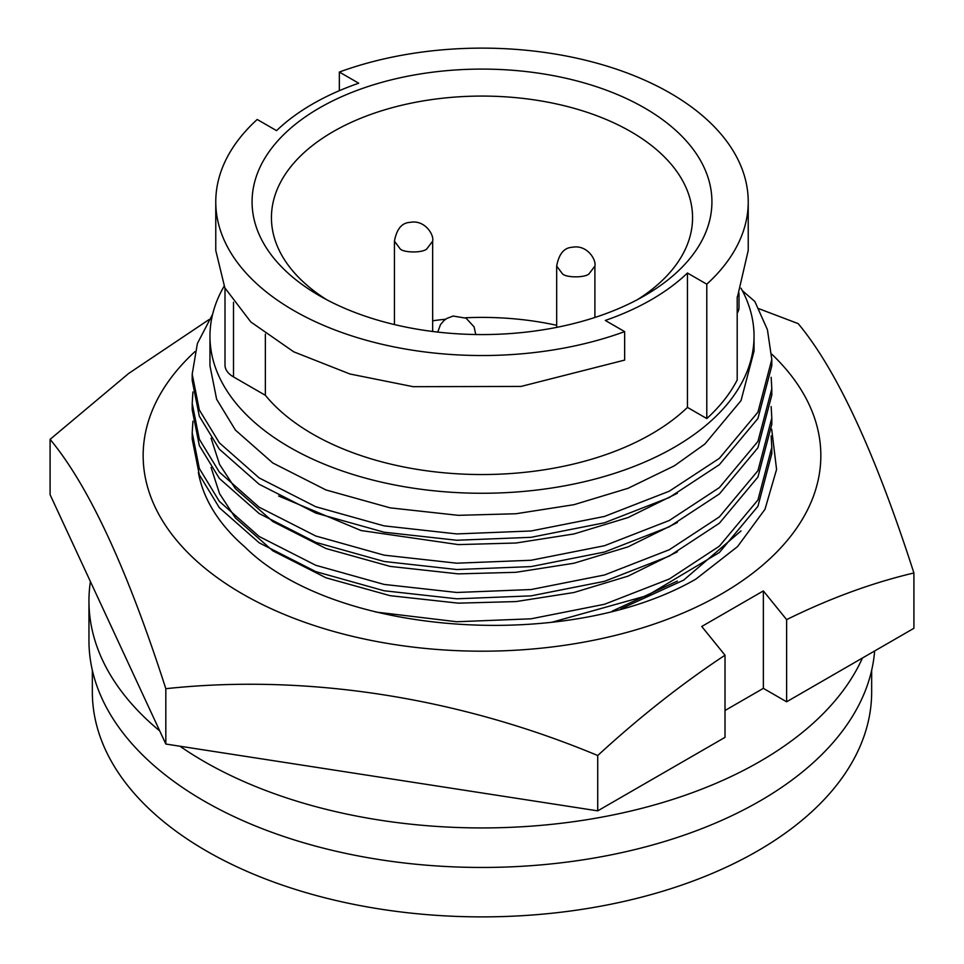 <?xml version="1.0" encoding="UTF-8"?>
<svg xmlns="http://www.w3.org/2000/svg" width="964" height="964" viewBox="0 0 964 964"><rect width="100%" height="100%" fill="white"/><g stroke="black" fill="none" stroke-linecap="round" stroke-linejoin="round"><path stroke-width="1.45" d="M198.391 472.444A285.103 164.603 0 0 0 244.711 546.817C334.713 636.541 569.387 652.315 695.924 579.075L737.544 546.6L764.97 509.341L776.574 469.444L771.694 429.209M741.027 530.923L683.596 580.171L620.924 608.79M771.658 354.065A338.834 195.62 180 0 1 691.2 609.453A338.834 195.62 180 0 1 242.41 593.896A338.834 195.62 180 0 1 195.005 351.571M50.092 439.343L50.092 494.677L165.82 744.039L597.728 810.857L725.012 737.364L725.012 655.195C681.753 683.838 639.325 717.276 597.728 755.523C458.117 697.225 306.13 673.583 165.82 688.706C127.332 569.025 88.76 485.904 50.092 439.343L128.754 373.393L209.031 319.59M725.012 655.195L701.744 626.48L763.355 590.92L786.624 619.623L786.624 701.792L763.355 688.356L725.012 710.492M758.897 308.709L798.18 323.615C836.668 369.766 875.24 452.887 913.908 572.978C872.324 582.762 829.896 598.307 786.624 619.623M913.908 572.978L913.908 628.299L786.624 701.792M165.82 744.039L165.82 688.706M597.728 810.857L597.728 755.523M763.355 590.92L763.355 688.356M394.433 241.157C396.674 229.058 401.855 222.792 409.965 222.383C424.823 219.394 434.234 234.867 432.667 241.157L427.064 248.567C423.919 253.074 403.169 253.014 400.024 248.688L394.433 241.157L394.433 324.567M556.674 266.064C558.915 253.954 564.097 247.7 572.206 247.278C587.064 244.302 596.463 259.774 594.909 266.064L589.305 273.475C586.16 277.981 565.398 277.921 562.265 273.583L556.674 266.064L556.674 327.374M92.339 670.269L92.339 691.911A389.661 224.974 0 0 0 332.881 899.761A389.661 224.974 0 0 0 757.535 850.995A389.661 224.974 0 0 0 871.661 691.911L871.661 670.269M159.735 730.929A393.047 226.926 180 0 1 88.953 601.006L88.953 640.53A393.047 226.926 0 0 0 204.067 801A393.047 226.926 0 0 0 624.009 852.128A393.047 226.926 0 0 0 874.637 650.977M862.443 658.014A393.047 226.926 180 0 1 585.22 819.966A393.047 226.926 180 0 1 204.067 761.476A393.047 226.926 180 0 1 179.955 746.22M209.959 336.207L209.959 365.754L216.635 399.253L235.445 430.113L272.812 462.997L325.965 489.953L390.119 507.847L458.286 515.33L515.945 513.752L573.942 504.69L628.034 488.302L674.354 465.817L704.841 444.067L741.015 400.638L754.041 351.125L754.041 336.207A272.041 157.06 180 0 1 674.354 447.26A272.041 157.06 180 0 1 377.9 481.313A272.041 157.06 180 0 1 209.959 336.207A272.041 157.06 180 0 1 224.082 286.272M215.767 201.825L215.767 250.447L224.841 287.85L250.833 321.976L293.743 351.824L349.944 373.996L413.098 386.672L520.994 386.444L624.648 360.102L624.648 331.616A266.233 153.71 180 0 1 353.74 336.52A266.233 153.71 180 0 1 215.767 201.825A266.233 153.71 180 0 1 257.207 119.476L276.56 130.646A239.602 138.334 180 0 1 312.577 104.016A239.602 138.334 180 0 1 358.704 83.217L339.352 72.047A266.233 153.71 180 0 1 610.26 67.143A266.233 153.71 180 0 1 748.233 201.825A266.233 153.71 180 0 1 706.793 284.187L706.793 418.557A266.233 153.71 0 0 0 737.195 379.997L737.195 296.996A266.233 153.71 0 0 0 737.653 296.093L748.233 250.447L748.233 201.825M644.579 295.695L644.579 295.695A229.926 132.743 0 0 0 644.579 107.968A229.926 132.743 0 0 0 319.421 107.968A229.926 132.743 0 0 0 319.421 295.695A229.926 132.743 0 0 0 644.579 295.695M637.433 299.647A210.562 121.572 0 0 0 692.562 217.635A210.562 121.572 0 0 0 562.578 105.329A210.562 121.572 0 0 0 333.11 131.682A210.562 121.572 0 0 0 271.438 217.635A210.562 121.572 0 0 0 326.567 299.647M556.674 325.302A210.562 121.572 0 0 0 465.335 317.783M445.621 319.229A210.562 121.572 0 0 0 432.655 320.783M278.596 496.002L361.078 530.537L458.286 544.6L515.945 543.021L573.942 533.96L628.034 517.572L677.367 493.255M211.092 438.198L219.563 464.407L235.445 488.676L272.812 521.548L325.965 548.516L390.119 566.398L458.286 573.881L515.945 572.303L573.942 563.241L628.034 546.853L677.367 522.524M211.092 467.48L219.563 493.689L235.445 517.945L272.812 550.818L325.965 577.785L390.119 595.68L458.286 603.151L515.945 601.584L573.942 592.511L628.034 576.135L677.367 551.806M612.248 611.104L677.367 581.087M88.953 601.006A393.047 226.926 180 0 1 90.399 581.533M742.352 290.67L754.836 301.467L767.428 329.712L771.803 359.5L757.933 412.146L719.385 458.334L669.293 491.194L604.476 516.439L531.019 530.983L456.743 533.923L384.118 525.874L315.77 506.739L259.147 477.927L219.346 442.825L199.307 409.893L192.198 374.14L197.403 343.485L212.634 314.228M741.027 288.224A272.041 157.06 180 0 1 754.041 336.207M737.195 313.167A29.041 16.774 0 0 0 739.002 307.359L739.002 293.14M706.793 418.557L687.44 407.398L687.44 273.017A239.602 138.334 180 0 1 605.296 320.446L624.648 331.616M224.998 288.176L224.998 365.055A29.041 16.774 0 0 0 233.505 376.912L265.365 395.3A239.602 138.334 0 0 0 470.131 474.372A239.602 138.334 0 0 0 687.44 407.398M339.352 90.676L339.352 72.047M265.365 334.098L265.365 395.3M687.44 273.017L706.793 284.187M192.198 374.128L192.198 380.467L199.307 416.219L219.346 449.164L259.147 484.253L315.77 513.065L384.118 532.212L456.743 540.25L531.019 537.322L604.476 522.777L669.293 497.532L719.385 464.66L757.933 418.472L771.803 365.838L771.803 359.5M771.164 377.298L771.803 388.781L757.933 441.416L719.385 487.603L669.293 520.476L604.476 545.72L531.019 560.265L456.743 563.193L384.118 555.156L315.77 536.008L259.147 507.197L219.346 472.107L199.307 439.162L192.198 403.41L192.921 391.938M192.198 403.41L192.198 409.736L199.307 445.501L219.346 478.433L259.147 513.535L315.77 542.346L384.118 561.482L456.743 569.531L531.019 566.603L604.476 552.047L669.293 526.802L719.385 493.942L757.933 447.754L771.803 395.107L771.803 388.781M771.164 406.579L771.803 418.051L757.933 470.697L719.385 516.885L669.293 549.745L604.476 574.99L531.019 589.546L456.743 592.474L384.118 584.425L315.77 565.29L259.147 536.478L219.346 501.376L199.307 468.444L192.198 432.691L192.921 421.22M192.198 432.679L192.198 439.018L199.307 474.77L219.346 507.715L259.147 542.804L315.77 571.616L384.118 590.763L456.743 598.801L531.019 595.873L604.476 581.328L669.293 556.083L719.385 523.211L757.933 477.035L771.803 424.389L771.803 418.051M771.164 435.849L771.803 447.332L757.933 499.979L719.385 546.154L669.293 579.027L604.476 604.271L531.019 618.816L456.743 621.744L375.791 612.044M551.733 622.298L647.278 595.571L719.385 552.493L757.933 506.305L771.803 453.658L771.803 447.332M233.505 302.31L233.505 376.912M475.794 334.532L474.047 326.832L466.106 318.192L453.092 316.047L446.766 318.482L443.946 320.566L440.464 324.699L437.752 332.098M594.896 266.052L594.896 317.469M432.655 241.157L432.655 331.483"/></g></svg>
